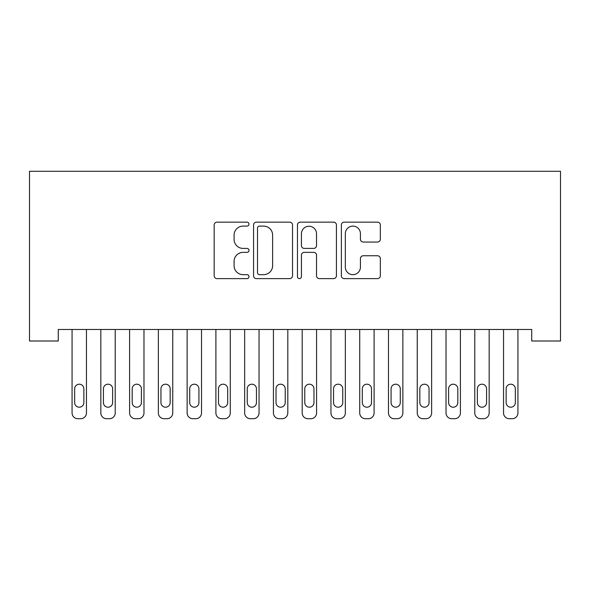 <?xml version="1.0" encoding="UTF-8"?>
<svg xmlns="http://www.w3.org/2000/svg" width="590" height="590" viewBox="0 0 590 590"><rect width="100%" height="100%" fill="white"/><g stroke="black" fill="none" stroke-linecap="round" stroke-linejoin="round"><path stroke-width="0.89" d="M248.98 224.126A1.977 1.977 0 0 0 247.004 222.15L217.002 222.15A2.825 2.825 0 0 0 214.177 224.974L214.177 275.796A2.825 2.825 0 0 0 217.002 278.62L247.004 278.62A1.977 1.977 0 0 0 248.98 276.644A1.977 1.977 0 0 0 247.004 274.667L243.117 274.667A9.034 9.034 0 0 1 234.083 265.633L234.083 261.399A9.034 9.034 0 0 1 243.117 252.365L247.004 252.365A1.977 1.977 0 0 0 248.98 250.389A1.977 1.977 0 0 0 247.004 248.412L243.117 248.412A9.034 9.034 0 0 1 234.083 239.378L234.083 235.137A9.034 9.034 0 0 1 243.117 226.103L247.004 226.103A1.977 1.977 0 0 0 248.98 224.126M377.519 242.055A2.825 2.825 0 0 0 380.336 239.23L380.336 224.974A2.825 2.825 0 0 0 377.519 222.15L344.199 222.15A2.825 2.825 0 0 0 341.374 224.974L341.374 275.796A2.825 2.825 0 0 0 344.199 278.62L377.519 278.62A2.825 2.825 0 0 0 380.336 275.796L380.336 258.575A2.825 2.825 0 0 0 377.519 255.75L363.256 255.75A2.825 2.825 0 0 0 360.431 258.575L360.431 267.115A7.552 7.552 0 0 1 352.879 274.667A7.552 7.552 0 0 1 345.327 267.115L345.327 233.655A7.552 7.552 0 0 1 352.879 226.103A7.552 7.552 0 0 1 360.431 233.655L360.431 239.23A2.825 2.825 0 0 0 363.256 242.055L377.519 242.055M531.738 329.486L58.263 329.486L58.263 340.998L29.5 340.998L29.5 171.284L560.5 171.284L560.5 340.998L531.738 340.998L531.738 329.486M292.529 224.974A2.825 2.825 0 0 0 289.705 222.15L256.392 222.15A2.825 2.825 0 0 0 253.567 224.974L253.567 275.796A2.825 2.825 0 0 0 256.392 278.62L289.705 278.62A2.825 2.825 0 0 0 292.529 275.796L292.529 224.974M300.295 222.15L333.608 222.15A2.825 2.825 0 0 1 336.433 224.974L336.433 275.796A2.825 2.825 0 0 1 333.608 278.62L319.352 278.62A2.825 2.825 0 0 1 316.528 275.796L316.528 255.182A2.825 2.825 0 0 0 313.703 252.365L304.248 252.365A2.825 2.825 0 0 0 301.424 255.182L301.424 276.644A1.977 1.977 0 0 1 299.447 278.62A1.977 1.977 0 0 1 297.471 276.644L297.471 224.974A2.825 2.825 0 0 1 300.295 222.15M259.497 226.103A1.977 1.977 0 0 0 257.52 228.079L257.52 272.691A1.977 1.977 0 0 0 259.497 274.667L263.59 274.667A9.034 9.034 0 0 0 272.624 265.633L272.624 235.137A9.034 9.034 0 0 0 263.59 226.103L259.497 226.103M316.528 233.795A7.552 7.552 0 0 0 308.976 226.243A7.552 7.552 0 0 0 301.424 233.795L301.424 245.588A2.825 2.825 0 0 0 304.248 248.412L313.703 248.412A2.825 2.825 0 0 0 316.528 245.588L316.528 233.795M72.069 412.963L72.069 329.486L72.069 412.963A5.753 5.753 0 0 0 77.828 418.716L80.705 418.716A5.753 5.753 0 0 0 86.457 412.963L86.457 329.486L86.457 412.963M83.868 402.609A4.602 4.602 0 0 1 79.267 407.211A4.602 4.602 0 0 1 74.665 402.609L74.665 388.803A4.602 4.602 0 0 1 79.267 384.201A4.602 4.602 0 0 1 83.868 388.803L83.868 402.609M77.828 418.716L80.705 418.716M100.838 412.963L100.838 329.486L100.838 412.963A5.753 5.753 0 0 0 106.591 418.716L109.467 418.716A5.753 5.753 0 0 0 115.22 412.963L115.22 329.486L115.22 412.963M129.601 412.963L129.601 329.486L129.601 412.963A5.753 5.753 0 0 0 135.353 418.716L138.23 418.716A5.753 5.753 0 0 0 143.982 412.963L143.982 329.486L143.982 412.963M112.631 402.609A4.602 4.602 0 0 1 108.029 407.211A4.602 4.602 0 0 1 103.427 402.609L103.427 388.803A4.602 4.602 0 0 1 108.029 384.201A4.602 4.602 0 0 1 112.631 388.803L112.631 402.609M106.591 418.716L109.467 418.716M141.394 402.609A4.602 4.602 0 0 1 136.792 407.211A4.602 4.602 0 0 1 132.19 402.609L132.19 388.803A4.602 4.602 0 0 1 136.792 384.201A4.602 4.602 0 0 1 141.394 388.803L141.394 402.609M135.353 418.716L138.23 418.716M158.363 412.963L158.363 329.486L158.363 412.963A5.753 5.753 0 0 0 164.123 418.716L167 418.716A5.753 5.753 0 0 0 172.752 412.963L172.752 329.486L172.752 412.963M187.133 412.963L187.133 329.486L187.133 412.963A5.753 5.753 0 0 0 192.886 418.716L195.762 418.716A5.753 5.753 0 0 0 201.515 412.963L201.515 329.486L201.515 412.963M170.163 402.609A4.602 4.602 0 0 1 165.561 407.211A4.602 4.602 0 0 1 160.952 402.609L160.952 388.803A4.602 4.602 0 0 1 165.561 384.201A4.602 4.602 0 0 1 170.163 388.803L170.163 402.609M164.123 418.716L167 418.716M198.926 402.609A4.602 4.602 0 0 1 194.324 407.211A4.602 4.602 0 0 1 189.722 402.609L189.722 388.803A4.602 4.602 0 0 1 194.324 384.201A4.602 4.602 0 0 1 198.926 388.803L198.926 402.609M192.886 418.716L195.762 418.716M215.896 412.963L215.896 329.486L215.896 412.963A5.753 5.753 0 0 0 221.648 418.716L224.525 418.716A5.753 5.753 0 0 0 230.277 412.963L230.277 329.486L230.277 412.963M227.688 402.609A4.602 4.602 0 0 1 223.086 407.211A4.602 4.602 0 0 1 218.484 402.609L218.484 388.803A4.602 4.602 0 0 1 223.086 384.201A4.602 4.602 0 0 1 227.688 388.803L227.688 402.609M221.648 418.716L224.525 418.716M244.658 412.963L244.658 329.486L244.658 412.963A5.753 5.753 0 0 0 250.411 418.716L253.294 418.716A5.753 5.753 0 0 0 259.047 412.963L259.047 329.486L259.047 412.963M256.458 402.609A4.602 4.602 0 0 1 251.856 407.211A4.602 4.602 0 0 1 247.247 402.609L247.247 388.803A4.602 4.602 0 0 1 251.856 384.201A4.602 4.602 0 0 1 256.458 388.803L256.458 402.609M250.411 418.716L253.294 418.716M273.428 412.963L273.428 329.486L273.428 412.963A5.753 5.753 0 0 0 279.181 418.716L282.057 418.716A5.753 5.753 0 0 0 287.809 412.963L287.809 329.486L287.809 412.963M302.191 412.963L302.191 329.486L302.191 412.963A5.753 5.753 0 0 0 307.943 418.716L310.819 418.716A5.753 5.753 0 0 0 316.572 412.963L316.572 329.486L316.572 412.963M330.953 412.963L330.953 329.486L330.953 412.963A5.753 5.753 0 0 0 336.706 418.716L339.589 418.716A5.753 5.753 0 0 0 345.342 412.963L345.342 329.486L345.342 412.963M359.723 412.963L359.723 329.486L359.723 412.963A5.753 5.753 0 0 0 365.476 418.716L368.352 418.716A5.753 5.753 0 0 0 374.104 412.963L374.104 329.486L374.104 412.963M388.486 412.963L388.486 329.486L388.486 412.963A5.753 5.753 0 0 0 394.238 418.716L397.114 418.716A5.753 5.753 0 0 0 402.867 412.963L402.867 329.486L402.867 412.963M417.248 412.963L417.248 329.486L417.248 412.963A5.753 5.753 0 0 0 423 418.716L425.877 418.716A5.753 5.753 0 0 0 431.637 412.963L431.637 329.486L431.637 412.963M446.018 412.963L446.018 329.486L446.018 412.963A5.753 5.753 0 0 0 451.77 418.716L454.647 418.716A5.753 5.753 0 0 0 460.399 412.963L460.399 329.486L460.399 412.963M285.221 402.609A4.602 4.602 0 0 1 280.619 407.211A4.602 4.602 0 0 1 276.017 402.609L276.017 388.803A4.602 4.602 0 0 1 280.619 384.201A4.602 4.602 0 0 1 285.221 388.803L285.221 402.609M279.181 418.716L282.057 418.716M313.983 402.609A4.602 4.602 0 0 1 309.381 407.211A4.602 4.602 0 0 1 304.779 402.609L304.779 388.803A4.602 4.602 0 0 1 309.381 384.201A4.602 4.602 0 0 1 313.983 388.803L313.983 402.609M307.943 418.716L310.819 418.716M342.753 402.609A4.602 4.602 0 0 1 338.144 407.211A4.602 4.602 0 0 1 333.542 402.609L333.542 388.803A4.602 4.602 0 0 1 338.144 384.201A4.602 4.602 0 0 1 342.753 388.803L342.753 402.609M336.706 418.716L339.589 418.716M371.516 402.609A4.602 4.602 0 0 1 366.914 407.211A4.602 4.602 0 0 1 362.312 402.609L362.312 388.803A4.602 4.602 0 0 1 366.914 384.201A4.602 4.602 0 0 1 371.516 388.803L371.516 402.609M365.476 418.716L368.352 418.716M400.278 402.609A4.602 4.602 0 0 1 395.676 407.211A4.602 4.602 0 0 1 391.074 402.609L391.074 388.803A4.602 4.602 0 0 1 395.676 384.201A4.602 4.602 0 0 1 400.278 388.803L400.278 402.609M394.238 418.716L397.114 418.716M429.048 402.609A4.602 4.602 0 0 1 424.439 407.211A4.602 4.602 0 0 1 419.837 402.609L419.837 388.803A4.602 4.602 0 0 1 424.439 384.201A4.602 4.602 0 0 1 429.048 388.803L429.048 402.609M423 418.716L425.877 418.716M457.811 402.609A4.602 4.602 0 0 1 453.209 407.211A4.602 4.602 0 0 1 448.606 402.609L448.606 388.803A4.602 4.602 0 0 1 453.209 384.201A4.602 4.602 0 0 1 457.811 388.803L457.811 402.609M451.77 418.716L454.647 418.716M474.78 412.963L474.78 329.486L474.78 412.963A5.753 5.753 0 0 0 480.533 418.716L483.409 418.716A5.753 5.753 0 0 0 489.162 412.963L489.162 329.486L489.162 412.963M486.573 402.609A4.602 4.602 0 0 1 481.971 407.211A4.602 4.602 0 0 1 477.369 402.609L477.369 388.803A4.602 4.602 0 0 1 481.971 384.201A4.602 4.602 0 0 1 486.573 388.803L486.573 402.609M480.533 418.716L483.409 418.716M503.543 412.963L503.543 329.486L503.543 412.963A5.753 5.753 0 0 0 509.295 418.716L512.172 418.716A5.753 5.753 0 0 0 517.932 412.963L517.932 329.486L517.932 412.963M515.336 402.609A4.602 4.602 0 0 1 510.733 407.211A4.602 4.602 0 0 1 506.132 402.609L506.132 388.803A4.602 4.602 0 0 1 510.733 384.201A4.602 4.602 0 0 1 515.336 388.803L515.336 402.609M509.295 418.716L512.172 418.716"/></g></svg>
